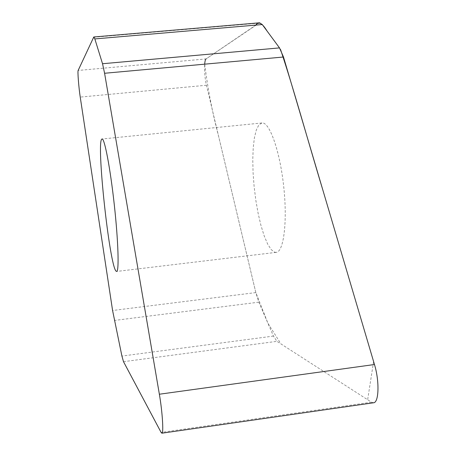 <?xml version="1.0" encoding="UTF-8"?>
<svg xmlns="http://www.w3.org/2000/svg" width="456" height="456" viewBox="0 0 456 456"><rect width="100%" height="100%" fill="white"/><g stroke="black" fill="none" stroke-linecap="round" stroke-linejoin="round"><path stroke-width="0.34" stroke-dasharray="2.28 1.71" d="M373.521 402.773L371.463 402.203L276.94 341.333L273.463 336.083L258.831 302.168L255.827 292.587L206.448 85.238C204.185 76.226 203.906 59.913 206.049 58.927L259.595 22.806M274.757 252.242L276.165 252.373C283.723 252.071 287.622 221.701 283.66 186.082C279.79 150.451 269.393 121.632 261.949 122.966L258.854 124.933L256.306 129.994L254.402 137.786L253.217 147.852L252.772 159.68L253.074 172.716L254.106 186.384L255.805 200.11L258.113 213.294L260.935 225.372L264.155 235.798L267.638 244.04L271.229 249.649L274.757 252.242M204.687 64.171C207.862 89.171 212.462 113.042 218.487 135.785L255.793 292.456L267.94 323.275L280.913 343.892L367.65 399.747L373.595 361.562M280.554 49.544L279.539 47.937M255.81 25.108L206.049 58.927L78.141 70.452M273.463 336.083L121.912 356.062M123.508 361.688L276.94 341.333M371.463 402.203L161.105 432.419M258.831 302.168L114.336 320.454M93.503 37.278L258.695 23.148M206.448 85.238L80.233 97.094M255.827 292.587L112.586 310.507M261.949 122.966L102.076 138.994M276.165 252.373L116.622 271.445"/><path stroke-width="0.68" d="M121.912 356.062L123.508 361.688L161.105 432.419L161.874 433.2C163.801 433.793 162.404 411.608 159.361 394.223L104.589 73.268L102.532 63.732L94.837 38.92L93.788 36.987L78.141 70.452C77.486 71.324 78.791 87.837 80.233 97.094L112.586 310.507L121.912 356.062M93.788 36.987L259.595 22.806L262.268 24.55L279.511 47.897L283.489 57.011L374.473 364.521C379.591 381.062 378.953 402.825 373.521 402.773L161.874 433.2M101.922 139.046L102.076 138.994C104.538 138.139 110.289 168.173 114.285 204.698C118.309 241.218 119.221 271.765 116.622 271.445L116.126 271.2C109.514 266.013 96.016 140.727 101.922 139.046M206.049 58.927C205.371 59.451 204.915 61.201 204.687 64.171M373.595 361.562L322.643 189.343C307.23 138.504 293.784 89.068 280.554 49.544M279.539 47.937L266.988 30.94C262.969 24.396 259.031 20.491 255.81 25.108M374.473 364.521L159.361 394.223M283.489 57.011L104.589 73.268M102.532 63.732L279.511 47.897M262.268 24.55L94.837 38.92"/></g></svg>
